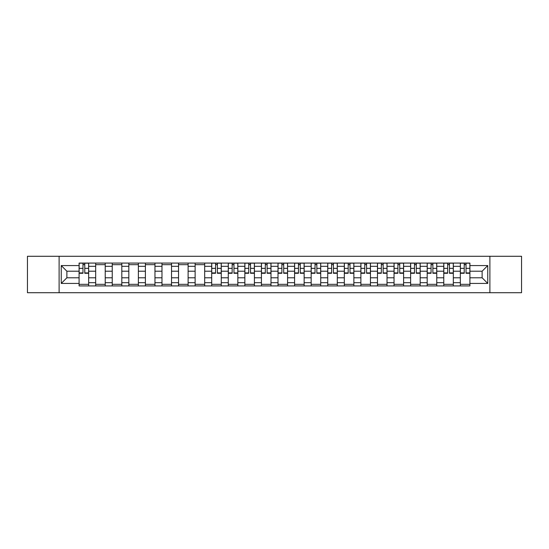 <?xml version="1.0" encoding="UTF-8"?>
<svg xmlns="http://www.w3.org/2000/svg" width="549" height="549" viewBox="0 0 549 549"><rect width="100%" height="100%" fill="white"/><g stroke="black" fill="none" stroke-linecap="round" stroke-linejoin="round"><path stroke-width="0.82" d="M489.886 292.72L521.55 292.72L521.55 256.28L27.45 256.28L27.45 292.72L489.886 292.72L489.886 256.28M95.67 285.926L95.67 266.32L88.657 266.32L88.657 285.926M88.657 266.32L88.657 263.074M95.67 266.32L95.67 263.074M105.23 263.074L105.23 285.926M112.243 285.926L112.243 263.074M121.809 263.074L121.809 285.926M128.823 285.926L128.823 263.074M138.382 263.074L138.382 285.926M145.396 285.926L145.396 263.074M154.962 263.074L154.962 285.926M161.976 285.926L161.976 263.074M171.535 263.074L171.535 285.926M178.549 285.926L178.549 263.074M188.115 263.074L188.115 285.926M195.128 285.926L195.128 263.074M204.688 263.074L204.688 285.926M211.701 285.926L211.701 263.074M221.268 263.074L221.268 285.926M228.281 285.926L228.281 263.074M237.841 263.074L237.841 285.926M244.854 285.926L244.854 263.074M254.42 263.074L254.42 285.926M261.427 285.926L261.427 263.074M270.993 263.074L270.993 285.926M278.007 285.926L278.007 263.074M287.573 263.074L287.573 285.926M294.58 285.926L294.58 263.074M304.146 263.074L304.146 285.926M311.159 285.926L311.159 263.074M320.719 263.074L320.719 285.926M327.732 285.926L327.732 263.074M337.299 263.074L337.299 285.926M344.312 285.926L344.312 263.074M353.872 263.074L353.872 285.926M360.885 285.926L360.885 263.074M370.451 263.074L370.451 285.926M377.465 285.926L377.465 263.074M387.024 263.074L387.024 285.926M394.038 285.926L394.038 263.074M403.604 263.074L403.604 285.926M410.618 285.926L410.618 263.074M420.177 263.074L420.177 285.926M427.191 285.926L427.191 263.074M436.757 263.074L436.757 285.926M443.77 285.926L443.77 263.074M453.33 263.074L453.33 285.926M460.343 285.926L460.343 263.074M460.343 277.794L453.33 277.794M443.77 277.794L436.757 277.794M427.191 277.794L420.177 277.794M410.618 277.794L403.604 277.794M394.038 277.794L387.024 277.794M377.465 277.794L370.451 277.794M360.885 277.794L353.872 277.794M344.312 277.794L337.299 277.794M327.732 277.794L320.719 277.794M311.159 277.794L304.146 277.794M294.58 277.794L287.573 277.794M278.007 277.794L270.993 277.794M261.427 277.794L254.42 277.794M244.854 277.794L237.841 277.794M228.281 277.794L221.268 277.794M211.701 277.794L204.688 277.794M195.128 277.794L188.115 277.794M178.549 277.794L171.535 277.794M161.976 277.794L154.962 277.794M145.396 277.794L138.382 277.794M128.823 277.794L121.809 277.794M112.243 277.794L105.23 277.794M95.67 277.794L88.657 277.794M460.343 271.206L453.33 271.206M443.77 271.206L436.757 271.206M427.191 271.206L420.177 271.206M410.618 271.206L403.604 271.206M394.038 271.206L387.024 271.206M377.465 271.206L370.451 271.206M360.885 271.206L353.872 271.206M344.312 271.206L337.299 271.206M327.732 271.206L320.719 271.206M311.159 271.206L304.146 271.206M294.58 271.206L287.573 271.206M278.007 271.206L270.993 271.206M261.427 271.206L254.42 271.206M244.854 271.206L237.841 271.206M228.281 271.206L221.268 271.206M211.701 271.206L204.688 271.206M195.128 271.206L188.115 271.206M178.549 271.206L171.535 271.206M161.976 271.206L154.962 271.206M145.396 271.206L138.382 271.206M128.823 271.206L121.809 271.206M112.243 271.206L105.23 271.206M95.67 271.206L88.657 271.206M66.875 277.794L79.09 277.794L79.09 271.206L66.875 271.206L66.875 277.794L61.241 283.428L61.241 265.572L79.09 265.572L79.09 271.206M469.91 271.206L469.91 277.794L482.125 277.794L482.125 271.206L469.91 271.206L469.91 263.074L79.09 263.074L79.09 265.572M469.91 265.572L487.759 265.572L487.759 283.428L469.91 283.428L469.91 277.794M79.09 277.794L79.09 285.926L469.91 285.926L469.91 283.428M79.09 283.428L61.241 283.428M59.114 292.72L59.114 256.28M88.657 284.327L79.09 284.327M82.968 264.673L84.779 264.673M105.23 284.327L95.67 284.327M95.67 264.673L105.23 264.673M121.809 284.327L112.243 284.327M112.243 264.673L121.809 264.673M138.382 284.327L128.823 284.327M128.823 264.673L138.382 264.673M154.962 284.327L145.396 284.327M145.396 264.673L154.962 264.673M171.535 284.327L161.976 284.327M161.976 264.673L171.535 264.673M188.115 284.327L178.549 284.327M178.549 264.673L188.115 264.673M204.688 284.327L195.128 284.327M195.128 264.673L204.688 264.673M221.268 284.327L211.701 284.327M215.579 264.673L217.383 264.673M237.841 284.327L228.281 284.327M232.158 264.673L233.963 264.673M254.42 284.327L244.854 284.327M248.731 264.673L250.536 264.673M270.993 284.327L261.427 284.327M265.311 264.673L267.116 264.673M287.573 284.327L278.007 284.327M281.884 264.673L283.689 264.673M304.146 284.327L294.58 284.327M298.464 264.673L300.269 264.673M320.719 284.327L311.159 284.327M315.037 264.673L316.842 264.673M337.299 284.327L327.732 284.327M331.617 264.673L333.421 264.673M353.872 284.327L344.312 284.327M348.19 264.673L349.994 264.673M370.451 284.327L360.885 284.327M364.769 264.673L366.574 264.673M387.024 284.327L377.465 284.327M381.342 264.673L383.147 264.673M403.604 284.327L394.038 284.327M397.922 264.673L399.727 264.673M420.177 284.327L410.618 284.327M414.495 264.673L416.3 264.673M436.757 284.327L427.191 284.327M431.068 264.673L432.88 264.673M453.33 284.327L443.77 284.327M447.648 264.673L449.453 264.673M469.91 284.327L460.343 284.327M464.221 264.673L466.032 264.673M61.241 265.572L66.875 271.206M482.125 277.794L487.759 283.428M482.125 271.206L487.759 265.572M84.779 273.278L84.779 263.184L88.602 263.184L88.602 273.278L84.779 273.278M82.968 264.563L84.779 264.563M86.317 263.184L79.145 263.184L79.145 273.278L82.968 273.278L82.968 263.184L81.43 263.184M217.383 273.278L217.383 263.184L221.213 263.184L221.213 273.278L217.383 273.278M215.579 264.563L217.383 264.563M218.927 263.184L211.756 263.184L211.756 273.278L215.579 273.278L215.579 263.184L214.041 263.184M233.963 273.278L233.963 263.184L237.786 263.184L237.786 273.278L233.963 273.278M232.158 264.563L233.963 264.563M235.5 263.184L228.329 263.184L228.329 273.278L232.158 273.278L232.158 263.184L230.614 263.184M250.536 273.278L250.536 263.184L254.365 263.184L254.365 273.278L250.536 273.278M248.731 264.563L250.536 264.563M252.08 263.184L244.909 263.184L244.909 273.278L248.731 273.278L248.731 263.184L247.194 263.184M267.116 273.278L267.116 263.184L270.938 263.184L270.938 273.278L267.116 273.278M265.311 264.563L267.116 264.563M268.653 263.184L261.482 263.184L261.482 273.278L265.311 273.278L265.311 263.184L263.767 263.184M283.689 273.278L283.689 263.184L287.518 263.184L287.518 273.278L283.689 273.278M281.884 264.563L283.689 264.563M285.233 263.184L278.062 263.184L278.062 273.278L281.884 273.278L281.884 263.184L280.347 263.184M300.269 273.278L300.269 263.184L304.091 263.184L304.091 273.278L300.269 273.278M298.464 264.563L300.269 264.563M301.806 263.184L294.635 263.184L294.635 273.278L298.464 273.278L298.464 263.184L296.92 263.184M316.842 273.278L316.842 263.184L320.671 263.184L320.671 273.278L316.842 273.278M315.037 264.563L316.842 264.563M318.386 263.184L311.214 263.184L311.214 273.278L315.037 273.278L315.037 263.184L313.5 263.184M333.421 273.278L333.421 263.184L337.244 263.184L337.244 273.278L333.421 273.278M331.617 264.563L333.421 264.563M334.959 263.184L327.787 263.184L327.787 273.278L331.617 273.278L331.617 263.184L330.073 263.184M349.994 273.278L349.994 263.184L353.824 263.184L353.824 273.278L349.994 273.278M348.19 264.563L349.994 264.563M351.538 263.184L344.367 263.184L344.367 273.278L348.19 273.278L348.19 263.184L346.652 263.184M366.574 273.278L366.574 263.184L370.397 263.184L370.397 273.278L366.574 273.278M364.769 264.563L366.574 264.563M368.111 263.184L360.94 263.184L360.94 273.278L364.769 273.278L364.769 263.184L363.225 263.184M383.147 273.278L383.147 263.184L386.976 263.184L386.976 273.278L383.147 273.278M381.342 264.563L383.147 264.563M384.691 263.184L377.52 263.184L377.52 273.278L381.342 273.278L381.342 263.184L379.805 263.184M399.727 273.278L399.727 263.184L403.549 263.184L403.549 273.278L399.727 273.278M397.922 264.563L399.727 264.563M401.264 263.184L394.093 263.184L394.093 273.278L397.922 273.278L397.922 263.184L396.378 263.184M416.3 273.278L416.3 263.184L420.129 263.184L420.129 273.278L416.3 273.278M414.495 264.563L416.3 264.563M417.844 263.184L410.673 263.184L410.673 273.278L414.495 273.278L414.495 263.184L412.951 263.184M432.88 273.278L432.88 263.184L436.702 263.184L436.702 273.278L432.88 273.278M431.068 264.563L432.88 264.563M434.417 263.184L427.246 263.184L427.246 273.278L431.068 273.278L431.068 263.184L429.531 263.184M449.453 273.278L449.453 263.184L453.282 263.184L453.282 273.278L449.453 273.278M447.648 264.563L449.453 264.563M450.997 263.184L443.825 263.184L443.825 273.278L447.648 273.278L447.648 263.184L446.104 263.184M466.032 273.278L466.032 263.184L469.855 263.184L469.855 273.278L466.032 273.278M464.221 264.563L466.032 264.563M467.57 263.184L460.398 263.184L460.398 273.278L464.221 273.278L464.221 263.184L462.683 263.184M443.77 266.32L436.757 266.32M427.191 266.32L420.177 266.32M410.618 266.32L403.604 266.32M394.038 266.32L387.024 266.32M377.465 266.32L370.451 266.32M360.885 266.32L353.872 266.32M344.312 266.32L337.299 266.32M327.732 266.32L320.719 266.32M311.159 266.32L304.146 266.32M294.58 266.32L287.573 266.32M278.007 266.32L270.993 266.32M261.427 266.32L254.42 266.32M244.854 266.32L237.841 266.32M228.281 266.32L221.268 266.32M211.701 266.32L204.688 266.32M195.128 266.32L188.115 266.32M178.549 266.32L171.535 266.32M161.976 266.32L154.962 266.32M145.396 266.32L138.382 266.32M128.823 266.32L121.809 266.32M112.243 266.32L105.23 266.32M460.343 266.32L453.33 266.32M443.77 282.68L436.757 282.68M427.191 282.68L420.177 282.68M410.618 282.68L403.604 282.68M394.038 282.68L387.024 282.68M377.465 282.68L370.451 282.68M360.885 282.68L353.872 282.68M344.312 282.68L337.299 282.68M327.732 282.68L320.719 282.68M311.159 282.68L304.146 282.68M294.58 282.68L287.573 282.68M278.007 282.68L270.993 282.68M261.427 282.68L254.42 282.68M244.854 282.68L237.841 282.68M228.281 282.68L221.268 282.68M211.701 282.68L204.688 282.68M195.128 282.68L188.115 282.68M178.549 282.68L171.535 282.68M161.976 282.68L154.962 282.68M145.396 282.68L138.382 282.68M128.823 282.68L121.809 282.68M112.243 282.68L105.23 282.68M95.67 282.68L88.657 282.68M460.343 282.68L453.33 282.68M84.779 272.915L88.602 272.915M84.779 268.344L88.602 268.344M79.145 272.915L82.968 272.915M79.145 268.344L82.968 268.344M217.383 272.915L221.213 272.915M217.383 268.344L221.213 268.344M211.756 272.915L215.579 272.915M211.756 268.344L215.579 268.344M233.963 272.915L237.786 272.915M233.963 268.344L237.786 268.344M228.329 272.915L232.158 272.915M228.329 268.344L232.158 268.344M250.536 272.915L254.365 272.915M250.536 268.344L254.365 268.344M244.909 272.915L248.731 272.915M244.909 268.344L248.731 268.344M267.116 272.915L270.938 272.915M267.116 268.344L270.938 268.344M261.482 272.915L265.311 272.915M261.482 268.344L265.311 268.344M283.689 272.915L287.518 272.915M283.689 268.344L287.518 268.344M278.062 272.915L281.884 272.915M278.062 268.344L281.884 268.344M300.269 272.915L304.091 272.915M300.269 268.344L304.091 268.344M294.635 272.915L298.464 272.915M294.635 268.344L298.464 268.344M316.842 272.915L320.671 272.915M316.842 268.344L320.671 268.344M311.214 272.915L315.037 272.915M311.214 268.344L315.037 268.344M333.421 272.915L337.244 272.915M333.421 268.344L337.244 268.344M327.787 272.915L331.617 272.915M327.787 268.344L331.617 268.344M349.994 272.915L353.824 272.915M349.994 268.344L353.824 268.344M344.367 272.915L348.19 272.915M344.367 268.344L348.19 268.344M366.574 272.915L370.397 272.915M366.574 268.344L370.397 268.344M360.94 272.915L364.769 272.915M360.94 268.344L364.769 268.344M383.147 272.915L386.976 272.915M383.147 268.344L386.976 268.344M377.52 272.915L381.342 272.915M377.52 268.344L381.342 268.344M399.727 272.915L403.549 272.915M399.727 268.344L403.549 268.344M394.093 272.915L397.922 272.915M394.093 268.344L397.922 268.344M416.3 272.915L420.129 272.915M416.3 268.344L420.129 268.344M410.673 272.915L414.495 272.915M410.673 268.344L414.495 268.344M432.88 272.915L436.702 272.915M432.88 268.344L436.702 268.344M427.246 272.915L431.068 272.915M427.246 268.344L431.068 268.344M449.453 272.915L453.282 272.915M449.453 268.344L453.282 268.344M443.825 272.915L447.648 272.915M443.825 268.344L447.648 268.344M466.032 272.915L469.855 272.915M466.032 268.344L469.855 268.344M460.398 272.915L464.221 272.915M460.398 268.344L464.221 268.344"/></g></svg>
